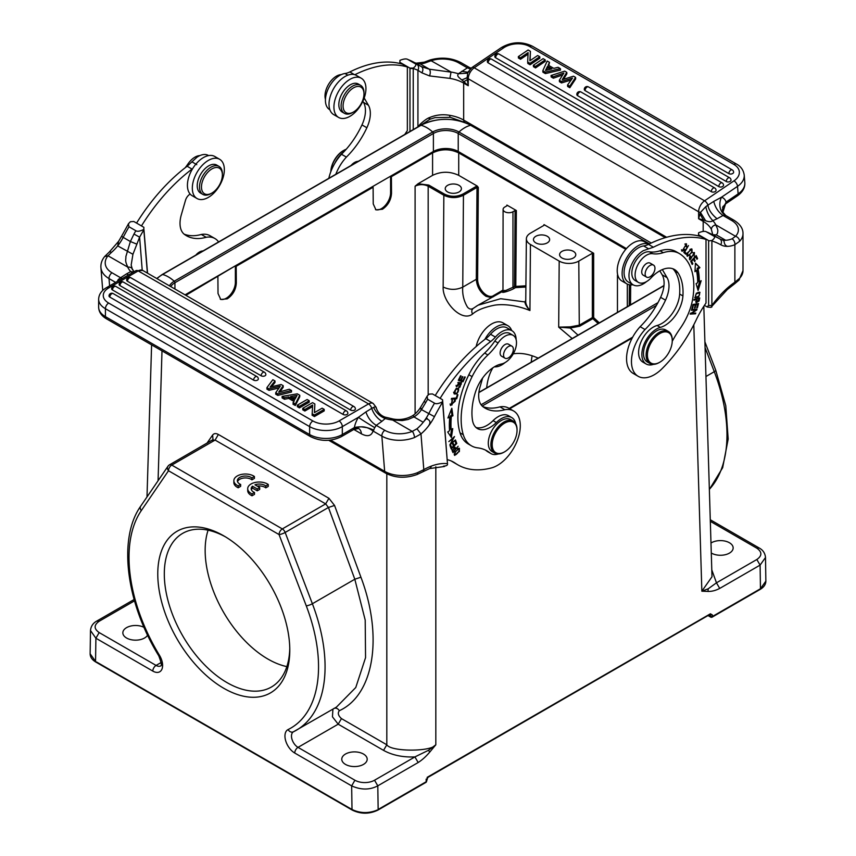 <?xml version="1.0" encoding="UTF-8"?>
<svg xmlns="http://www.w3.org/2000/svg" width="856" height="856" viewBox="0 0 856 856"><rect width="100%" height="100%" fill="white"/><g stroke="black" fill="none" stroke-linecap="round" stroke-linejoin="round"><path stroke-width="1.28" d="M223.78 688.288A93.347 53.896 60 0 1 157.772 573.969A93.347 53.896 60 0 1 223.78 535.856A93.347 53.896 60 0 1 289.788 650.186A93.347 53.896 60 0 1 223.78 688.288M185.88 295.32L235.379 265.809L236.192 266.28L236.32 282.951C235.903 289.735 232.886 295.031 227.247 298.84L220.762 299.472L218.023 293.512L217.895 276.841M432.58 152.903L432.58 175.352C441.289 171.232 449.999 171.232 458.72 175.352L458.72 152.903C449.999 148.773 441.289 148.773 432.58 152.903L391.406 176.668L390.582 176.197L372.285 186.758L373.109 187.229L236.192 266.28M458.72 152.903L625.768 249.342M509.192 408.43L632.702 337.125M626.421 248.593L458.228 151.48A17.559 10.133 0 0 0 433.393 151.48L185.067 294.849M711.283 553.019A12.712 7.34 0 0 0 711.464 553.126A12.712 7.34 0 0 0 725.31 554.709A12.712 7.34 0 0 0 733.153 547.936A12.712 7.34 0 0 0 729.43 542.747A12.712 7.34 0 0 0 710.983 543.036M144.033 627.362A12.712 7.34 0 0 0 130.369 626.132A12.712 7.34 0 0 0 122.847 632.83A12.712 7.34 0 0 0 126.57 638.02A12.712 7.34 0 0 0 147.596 635.173M707.987 591.421L708.201 588.8L716.461 582.818L719.725 588.414C715.648 590.544 711.743 591.539 707.987 591.421L701.856 591.196L708.201 588.8M703.825 306.288L711.999 576.751L701.856 591.186L693.799 324.788M134.114 599.51L96.856 621.028C93.015 623.104 90.897 626.282 90.49 630.54L95.904 638.234L95.551 661.421L90.137 653.781C90.19 657.076 92.084 659.837 95.829 662.052L352.298 810.118C360.815 814.195 369.343 814.195 377.87 810.118L425.903 782.395A1.391 0.802 -120 0 0 426.181 781.742L426.181 780.629M377.175 810.054L375.827 810.611C367.641 813.532 359.702 813.157 352.009 809.487L96.525 661.988M212.984 439.695L212.63 435.051C213.968 433.329 215.883 433.136 218.376 434.474L215.102 440.07L171.767 465.086L282.32 528.912A4.622 2.664 60 0 1 285.166 532.464A4.622 1.006 159.1 0 1 279.056 534.572L306.266 605.834A134.007 77.372 60 0 1 288.098 729.558A13.867 8.004 -120 0 0 285.626 740.568A13.867 8.004 -120 0 0 294.753 753.034L351.656 785.894L354.93 780.233A13.867 8.004 180 0 0 374.532 780.233L377.796 785.829C369.792 790.056 361.072 790.077 351.656 785.894L352.009 809.487L352.993 810.054M363.468 754.04A12.712 7.34 0 0 0 349.623 752.445A12.712 7.34 0 0 0 341.769 759.218A12.712 7.34 0 0 0 345.492 764.408A12.712 7.34 0 0 0 359.338 766.002A12.712 7.34 0 0 0 367.192 759.218A12.712 7.34 0 0 0 363.468 754.04M254.96 484.785A8.068 4.654 180 0 1 265.777 485.962L268.27 484.517A11.556 6.666 0 0 0 255.43 482.399A11.556 6.666 0 0 0 247.705 488.69A11.556 6.666 0 0 0 252.028 493.901L254.5 492.478A8.068 4.654 180 0 1 251.204 488.723A8.068 4.654 180 0 1 252.477 486.208L257.228 488.947L259.7 487.524L254.96 484.785M257.239 486.101A8.068 4.654 0 0 1 265.777 487.845L265.777 485.962M265.777 487.845L268.27 486.411L268.27 484.517M247.705 488.69L247.705 490.584A11.556 6.666 0 0 0 252.028 495.785L252.028 493.901M252.028 495.785L254.5 494.361L254.5 492.478M251.375 489.664A8.068 4.654 0 0 1 252.477 488.091L252.477 486.208M252.477 488.091L257.228 490.83L257.228 488.947M257.228 490.83L259.7 489.407L259.7 487.524M238.193 485.887L240.654 484.464A8.068 4.654 180 0 1 237.358 480.708A8.068 4.654 180 0 1 242.922 476.278A8.068 4.654 180 0 1 251.931 477.948L254.425 476.514A11.556 6.666 0 0 0 241.585 474.395A11.556 6.666 0 0 0 233.859 480.687A11.556 6.666 0 0 0 238.193 485.887L238.193 487.77L240.654 486.347L240.654 484.464M237.529 481.65A8.068 4.654 0 0 1 243.714 478.044A8.068 4.654 0 0 1 251.931 479.841L251.931 477.948M251.931 479.841L254.425 478.397L254.425 476.514M233.859 480.687L233.859 482.57A11.556 6.666 0 0 0 238.193 487.77M374.532 780.233L414.903 756.918L418.177 762.514C422.265 759.893 426.138 756.394 429.798 752.028L428.46 750.305L435.822 744.784C431.777 751.889 390.86 751.889 386.816 744.784L386.816 473.796M429.798 752.028L435.822 744.784L435.822 466.777M428.46 750.305L414.903 756.918C402.791 757.41 392.337 755.227 383.552 750.37L386.816 744.784L341.458 718.591C338.206 715.659 337.499 713.027 339.34 710.705C373.954 694.847 383.381 636.522 360.922 577.201L334.557 505.447L328.447 507.48L354.812 579.234L365.202 620.086L365.555 657.654L355.764 687.518L336.462 707.088M383.552 750.37L338.184 724.187L332.449 716.814L332.92 709.185M218.376 434.474L328.929 498.299L334.557 505.447M426.17 779.11L426.16 780.212L428.086 776.799L710.405 613.806L709.421 614.394L710.448 614.983L710.459 616.502L712.427 616.481A1.391 0.802 60 0 1 712.245 617.048M765.499 557.149L765.863 581.117L760.46 588.746L712.427 616.481L712.395 614.961L710.405 613.806M765.863 581.117C765.81 584.423 763.916 587.184 760.171 589.399L712.139 617.133A1.391 0.802 60 0 1 711.732 617.187M710.277 519.753L759.144 547.968C762.963 550.023 765.093 553.201 765.51 557.491L760.096 565.11L719.725 588.414M515.066 210.544L512.958 211.753A5.778 3.338 180 0 1 504.783 211.753A5.778 3.338 180 0 1 503.093 209.399A5.778 3.338 180 0 1 504.783 207.045L506.891 205.825L506.891 205.076L516.371 210.544L515.066 210.544L514.488 286.396L515.793 286.407L515.494 287.616L525.862 287.038M512.958 211.753L512.958 287.284L504.783 290.944C502.504 291.81 502.504 291.629 504.783 290.366M513.953 288.504L515.494 287.616L514.488 286.396L512.958 287.284L513.953 288.504C508.175 291.757 498.117 294.025 504.548 290.815M535.824 242.89A8.089 4.665 0 0 0 544.641 243.896A8.089 4.665 0 0 0 549.638 239.584A8.089 4.665 0 0 0 547.262 236.277A8.089 4.665 0 0 0 538.456 235.272A8.089 4.665 0 0 0 533.459 239.584A8.089 4.665 0 0 0 535.824 242.89M561.964 257.977A8.089 4.665 0 0 0 570.781 258.994A8.089 4.665 0 0 0 575.778 254.671A8.089 4.665 0 0 0 573.402 251.375A8.089 4.665 0 0 0 564.596 250.359A8.089 4.665 0 0 0 559.599 254.671A8.089 4.665 0 0 0 561.964 257.977M486.668 387.886C487.481 380.021 489.557 373.323 492.885 367.78M513.29 353.806C520.93 352.651 529.233 354.095 538.167 358.15M531.223 362.163A80.871 46.684 60 0 1 532.165 355.775M599.307 322.851L593.657 317.63L593.657 253.269L592.352 253.269L578.795 261.091L579.277 325.184L570.235 326.853L558.69 327.131L572.172 338.527M578.025 335.145L570.16 328.03L579.769 326.19L592.833 318.635L598.141 323.525M578.795 261.091A13.867 8.004 180 0 1 559.193 261.091L558.69 327.131L570.16 328.03L570.235 326.853M447.602 191.947A8.089 4.665 0 0 0 456.419 192.964A8.089 4.665 0 0 0 461.405 188.652A8.089 4.665 0 0 0 459.041 185.345A8.089 4.665 0 0 0 450.224 184.34A8.089 4.665 0 0 0 445.238 188.652A8.089 4.665 0 0 0 447.602 191.947M559.193 261.091L530.442 244.484A13.867 8.004 180 0 1 526.376 238.781A13.867 8.004 180 0 1 530.442 233.174L543.988 225.342L543.988 224.593L543.977 225.353L543.988 224.593L593.657 253.269M530.442 244.484L529.939 310.525C526.633 306.876 524.985 304.008 524.985 301.943L500.642 298.712L478.033 305.207L473.347 308.299C471.249 309.647 469.281 309.23 467.44 307.058C463.77 300.777 462.208 294.132 462.754 287.124C456.302 290.12 449.764 290.088 443.151 287.028C442.285 301.505 461.427 322.669 472.544 314.056C476.76 310.236 484.111 307.272 494.586 305.175C503.66 303.773 517.077 305.239 529.939 310.525C526.954 306.79 525.563 303.677 525.755 301.184L524.985 301.943L525.723 300.296M477.99 305.228L476.364 306.213M443.151 287.028L443.847 195.243C450.374 198.346 456.911 198.346 463.449 195.254L462.796 194.119C456.697 197.008 450.598 197.008 444.499 194.119L443.847 195.243L428.171 186.201C423.816 184.136 419.451 184.136 415.096 186.201L415.096 413.865M458.72 175.352L477.188 186.019L478.311 187.421L477.006 187.432L463.449 195.254L462.754 287.124L476.31 279.302C476.846 286.535 480.088 292.206 486.037 296.326L491.237 297.578M432.58 175.352L418.07 183.73L428.824 185.078L444.499 194.119M390.582 176.197L390.582 192.803A12.936 7.469 -60 0 1 381.434 208.65A12.936 7.469 -60 0 1 375.484 209.538M391.406 176.668L391.524 193.338C391.031 200.101 388.014 205.397 382.461 209.239L375.966 209.859L373.227 203.91L373.109 187.229M235.379 265.809L235.379 282.405A12.936 7.469 -60 0 1 226.23 298.252A12.936 7.469 -60 0 1 220.249 299.14M286.846 666.61A88.724 51.221 60 0 1 267.896 659.045A88.724 51.221 60 0 1 208.083 530.185M225.438 536.84A88.724 51.221 -120 0 0 182.681 533.352A88.724 51.221 -120 0 0 169.081 604.443A88.724 51.221 -120 0 0 227.043 682.628A88.724 51.221 -120 0 0 271.406 687.026A88.724 51.221 -120 0 0 289.767 648.26M418.07 183.73L415.096 186.201M618.642 277.451A5.778 3.338 180 0 1 617.454 275.429A5.778 3.338 180 0 1 617.636 274.605M593.657 317.63L592.833 318.635L592.352 317.63L593.657 317.63M525.873 285.808L515.793 286.407L516.371 210.544M478.033 305.207L503.093 291.115M506.891 205.825L506.891 205.076L506.891 205.825M503.093 290.024L493.623 295.534A12.936 7.533 60.4 0 1 483.49 292.677A12.936 7.533 60.4 0 1 477.616 279.302L476.31 279.302L477.006 187.432L476.353 186.298L462.796 194.119M354.833 74.729A138.629 80.036 -60 0 1 407.349 66.982L407.349 130.604A69.315 40.018 120 0 0 404.792 134.456M335.809 174.282A32.346 18.672 -60 0 1 346.391 157.097A60.937 35.182 120 0 0 366.871 127.747A25.413 14.67 120 0 0 368.412 105.234L364.185 98.012M358.225 161.335A11.321 6.538 120 0 0 351.056 165.476M343.074 105.951A14.787 8.539 -60 0 1 353.528 87.836A14.787 8.539 -60 0 1 363.982 93.871L363.982 93.871A14.787 8.539 -60 0 1 353.528 111.986A14.787 8.539 -60 0 1 343.074 105.951M360.633 85.343L358.343 84.016A16.178 9.341 120 0 0 345.877 88.35A16.178 9.341 120 0 0 338.826 104.625A16.178 9.341 120 0 0 342.175 112.029L344.454 113.356A16.178 9.341 -60 0 1 341.105 105.951A16.178 9.341 -60 0 1 348.167 89.677A16.178 9.341 -60 0 1 360.633 85.343A16.178 9.341 -60 0 1 363.982 92.748L363.982 93.871L363.982 92.748M353.528 111.986L352.544 112.553A16.178 9.341 -60 0 1 344.454 113.356M365.94 88.596A22.641 13.075 -60 0 1 356.053 111.376A22.641 13.075 -60 0 1 338.612 117.443A22.641 13.075 -60 0 1 333.926 107.086A22.641 13.075 -60 0 1 343.802 84.295A22.641 13.075 -60 0 1 361.253 78.228A22.641 13.075 -60 0 1 365.94 88.596M361.253 78.228L356.353 75.392A22.641 13.075 120 0 0 338.901 81.459A22.641 13.075 120 0 0 329.014 104.25A22.641 13.075 120 0 0 333.712 114.618L338.612 117.443M362.858 101.286L363.511 102.399A25.413 14.67 -60 0 1 361.97 124.923A60.937 35.182 -60 0 1 341.49 154.273L346.391 157.097M341.49 154.273A32.346 18.672 120 0 0 328.832 178.305M407.349 66.982L402.448 64.157A138.629 80.036 120 0 0 349.837 71.947A23.101 13.343 -60 0 1 345 73.509A20.33 11.738 120 0 0 339.8 75.382A20.33 11.738 120 0 0 326.521 93.304A20.33 11.738 120 0 0 329.635 109.6L329.881 109.739M346.231 149.233A18.479 10.668 120 0 0 343.866 150.356L343.866 150.356A18.479 10.668 120 0 0 330.844 171.617M343.534 150.549A17.559 10.133 120 0 0 343.203 150.731L343.203 150.731A17.559 10.133 120 0 0 330.801 171.735M344.176 151.512A20.79 12.005 120 0 0 334.792 163.389M341.319 74.6A16.178 9.341 120 0 0 325.002 96.065A16.178 9.341 120 0 0 325.451 99.36M537.664 55.512L539.751 56.721L529.982 63.344L527.681 62.017L528.109 52.612L520.427 57.823L518.34 56.624L528.099 49.99L530.41 51.328L529.885 60.787L537.664 55.512M529.982 63.344L530.099 64.778L539.869 58.155L539.751 56.721M530.41 51.328L530.089 60.658M518.34 56.624L518.447 58.058L520.534 59.257L520.427 57.823M528.045 54.174L520.534 59.257M527.681 62.017L527.799 63.451L530.099 64.778M543.111 58.657L545.197 59.867L535.428 66.49L533.341 65.281L543.111 58.657M535.428 66.49L535.546 67.924L545.304 61.3L545.197 59.867M533.341 65.281L533.459 66.715L535.546 67.924M547.519 66.319L551.927 68.855L545.475 70.459L547.519 66.319L547.637 67.752L550.258 69.272M546.417 70.224L547.637 67.752M553.789 68.373L558.058 67.292L560.38 68.63L545.251 72.161L542.8 70.748L547.198 61.022L549.52 62.36L548.15 65.11L553.789 68.373M549.52 62.36L548.792 65.484M542.8 70.748L542.918 72.182L545.368 73.595L560.498 70.074L560.38 68.63M545.251 72.161L545.368 73.595M573.499 76.205L575.585 77.415L569.722 86.285L567.549 85.033L572.461 78.131L561.418 81.491L559.332 80.293L563.847 73.049L553.233 76.773L551.039 75.499L564.703 71.123L566.779 72.332L562.253 79.662L573.499 76.205M569.722 86.285L569.828 87.719L575.703 78.848L575.585 77.415M566.779 72.332L566.897 73.766L563.494 79.276M551.039 75.499L551.157 76.933L553.351 78.206L562.67 74.943M553.233 76.773L553.351 78.206M559.332 80.293L559.45 81.727L561.536 82.936L571.123 80.004M561.418 81.491L561.536 82.936M567.549 85.033L567.667 86.467L569.828 87.719M489.953 59.374A2.771 1.605 120 0 0 488.166 62.852A2.771 1.733 -4.5 0 1 487.364 61.75A2.771 2.771 0 0 1 491.505 59.128A2.771 1.605 120 0 0 489.953 59.374M488.166 62.852L711.347 191.701A2.771 1.733 -4.5 0 0 714.418 191.905A2.771 1.733 -4.5 0 0 716.065 190.16A2.771 2.771 0 0 0 714.685 187.978L491.505 59.128M497.443 54.292A2.771 1.605 120 0 0 495.656 57.769A2.771 1.733 -4.5 0 1 494.843 56.667A2.771 2.771 0 0 1 498.995 54.046A2.771 1.605 120 0 0 497.443 54.292M495.656 57.769L718.826 186.619A2.771 1.733 -4.5 0 0 721.908 186.833A2.771 1.733 -4.5 0 0 723.545 185.078A2.771 2.771 0 0 0 722.164 182.895L498.995 54.046M579.426 92.223A2.771 1.605 120 0 0 577.64 95.701A2.771 1.733 -4.5 0 1 576.837 94.599A2.771 2.771 0 0 1 580.978 91.977A2.771 1.605 120 0 0 579.426 92.223M577.64 95.701L726.316 181.536A2.771 1.733 -4.5 0 0 729.398 181.75A2.771 1.733 -4.5 0 0 731.035 179.995A2.771 2.771 0 0 0 729.654 177.813L580.978 91.977M588.468 86.905A2.771 2.771 0 0 0 584.316 89.516A2.771 1.733 -4.5 0 0 585.13 90.629L728.905 173.629A2.771 1.733 -4.5 0 0 731.976 173.843A2.771 1.733 -4.5 0 0 733.624 172.088A2.771 2.771 0 0 0 732.244 169.905L588.468 86.905A2.771 1.605 120 0 0 586.916 87.141A2.771 1.605 120 0 0 585.13 90.629M529.714 46.566L733.934 164.48A4.622 2.664 -60 0 1 736.524 164.074L532.304 46.16A4.622 2.664 120 0 0 529.714 46.566A18.479 11.556 175.5 0 0 503.617 47.861A4.622 2.429 -124.2 0 0 501.306 47.626L471.902 67.57A4.622 2.429 55.8 0 1 474.213 67.806A9.245 5.339 120 0 0 468.253 78.763A4.622 2.664 180 0 1 467.119 77.703L467.312 79.683L463.877 81.662L461.791 79.961L467.119 77.703L467.815 72.621M429.873 60.048L451.026 72.022L449.914 78.388A32.346 18.672 0 0 1 463.674 83.107A4.622 2.664 120 0 1 463.877 81.662L468.253 85.739L463.674 83.107L463.674 120.075L666.642 237.262M467.312 79.683L468.253 85.739L468.253 78.763L698.614 211.764A9.245 5.339 -60 0 1 704.574 200.807L733.977 180.851A4.622 2.429 -124.2 0 1 737.53 186.341L738.129 193.884A23.101 14.456 -4.5 0 0 744.827 182.628C745.159 187.657 742.698 192.054 737.455 195.821A4.622 2.429 -124.2 0 0 738.129 193.884L726.091 202.048L722.881 212.438L723.085 206.328L722.571 207.848M725.182 204.156L726.091 202.048A18.479 10.668 120 0 0 721.469 197.233L737.53 186.341A23.101 14.456 175.5 0 0 744.249 176.079A23.101 14.456 175.5 0 0 744.228 175.084C743.468 170.098 740.9 166.428 736.524 164.074M725.407 215.348L723.031 215.487C718.355 212.234 715.263 207.537 713.754 201.385L721.469 197.233A13.867 11.203 -74 0 0 725.407 215.348A4.622 2.664 120 0 1 725.76 215.498L722.732 212.053M648.784 244.228L644.547 241.788A22.641 13.075 120 0 0 627.095 247.855A22.641 13.075 120 0 0 617.219 270.635A22.641 13.075 120 0 0 621.905 281.003L626.806 283.839A22.641 13.075 -60 0 1 622.119 273.471A22.641 13.075 -60 0 1 631.546 251.172A22.641 13.075 -60 0 1 648.73 244.249M632.948 284.706A22.641 13.075 -60 0 1 626.806 283.839M690.418 259.004L689.497 259.421M693.906 252.488L694.13 253.558M689.69 255.634L690.664 256.201L689.508 257.11L689.936 259.871L693.948 253.397L694.152 256.244L694.451 252.595L690.567 259.101M690.664 256.19L690.578 259.068L689.39 258.426M684.554 249.289L682.532 250.444L685.977 244.677L684.864 244.056M681.43 249.781L682.532 250.444M682.628 250.487L681.633 250.84M685.881 243.725L686.063 244.741M685.977 244.677L686.095 246.635M684.351 249.556L684.853 249.845L684.565 249.299M686.587 246.913L686.458 243.874L682.061 251.257L684.853 249.845M689.915 249.503L690.546 249.866C692.59 250.498 692.033 252.349 688.845 255.42C686.79 254.735 687.357 252.884 690.546 249.866L691.466 249.856L690.321 249.214M688.845 255.42L686.769 254.81M688.031 255.537L686.994 255.869M691.359 248.882L691.595 249.952M687.24 252.991L687.4 256.286L692.119 252.306L691.926 249.021L687.24 252.991M696.035 298.905L698.913 298.872L697.94 298.316M698.41 301.055L696.741 301.943L696.891 299.397M698.913 298.883L698.421 301.045M695.768 301.376L696.741 301.943L695.853 302.221M698.089 300.413L699.074 300.98L699.737 297.952L694.077 299.418L693.916 300.167L696.217 299.579L695.361 299.076M696.217 299.579L696.196 302.682L699.052 300.98M695.318 304.822L692.986 304.469L691.851 308.77L692.504 308.663L693.435 305.121L695.318 304.822L694.483 308.01L695.125 307.903L695.971 304.715L697.672 304.436L696.773 307.839L697.426 307.732L698.517 303.57L692.986 304.469M697.672 304.436L696.688 303.869L694.879 304.565M691.958 308.353L692.504 308.663M692.9 304.811L693.435 305.121M694.591 307.593L695.125 307.903M694.986 304.148L695.971 304.715M696.88 307.422L697.426 307.732M695.425 263.53L699.898 267.628L695.457 263.124L694.954 271.684L696.495 270.421L695.04 270.239M699.737 281.538L697.522 288.558M698.924 267.061L697.116 268.538A80.175 46.288 -60 0 1 698.336 281.217M696.495 270.421A77.864 44.951 -60 0 1 697.683 282.737L696.099 283.646L698.079 290.473L701.16 280.725L699.32 281.785L698.336 281.228M699.32 281.785A80.175 46.288 120 0 0 698.1 269.105L699.898 267.628M697.116 268.538L698.1 269.105M699.491 293.062C699.941 295.481 698.635 296.797 695.575 297.021C695.147 294.55 696.452 293.223 699.491 293.062L698.004 292.335M699.331 292.966L698.432 292.442M696.056 297.171L694.697 297.374M699.352 292.131L699.555 293.116M696.345 293.223L695.093 297.77L698.699 296.829L699.941 292.313L696.345 293.223M695.81 309.284L696.741 310L696.998 309.219L691.637 309.53L691.402 310.268L695.618 310.022L691.605 309.626M694.591 313.125L690.375 313.467M695.768 309.444L695.211 309.786M695.618 310.022L690.182 314.099L695.543 313.788L695.778 313.05L691.562 313.296L696.741 310M694.558 313.221L695.543 313.788M690.985 312.964L691.562 313.296M690.91 261.155L691.702 263.37M693.392 258.523L694.066 260.481M695.693 256.083L696.431 258.191M691.851 263.209L692.836 263.776L691.648 261.198L693.499 259.24L694.558 261.562L695.2 260.887L694.13 258.566L695.8 256.8L696.934 259.272L697.576 258.598L696.174 255.57L690.76 261.326L692.194 264.451L692.836 263.776M694.216 260.32L695.2 260.887M696.591 258.031L697.576 258.598M684.201 251.814L685.26 252.798L684.853 253.397M685.26 252.798L686.234 253.365L684.747 251.974L688.47 245.586L683.794 252.413L685.688 254.168L686.234 253.365M672.249 339.95L672.249 340.699A17.559 10.133 -60 0 1 659.837 362.206A17.559 10.133 -60 0 1 647.414 355.037A17.559 10.133 -60 0 1 659.837 333.53A17.559 10.133 -60 0 1 672.249 340.699L672.249 339.95A18.479 10.668 -60 0 0 668.418 331.486L665.808 329.977A18.479 10.668 120 0 0 651.566 334.931A18.479 10.668 120 0 0 643.498 353.528A18.479 10.668 120 0 0 647.318 361.992L649.939 363.5A18.479 10.668 -60 0 1 646.109 355.037A18.479 10.668 -60 0 1 659.173 332.395A18.479 10.668 -60 0 1 668.418 331.486M659.837 362.206L659.173 362.58A18.479 10.668 -60 0 1 649.939 363.5M650.057 276.766A6.934 4.002 -60 0 1 646.59 277.119A6.934 4.002 -60 0 1 645.531 271.555A6.934 4.002 -60 0 1 650.057 265.456A6.934 4.002 -60 0 1 653.524 265.103A6.934 4.002 -60 0 1 654.583 270.667A6.934 4.002 -60 0 1 650.057 276.766M653.524 265.103L650.089 263.124A6.934 4.002 120 0 0 646.622 263.466A6.934 4.002 120 0 0 642.096 269.576A6.934 4.002 120 0 0 643.156 275.129L646.59 277.119M653.481 364.367A20.79 12.005 -60 0 1 646.162 363.993A20.79 12.005 -60 0 1 641.861 354.598A20.79 12.005 -60 0 1 660.361 327.388A25.413 14.67 120 0 0 682.917 295.941A56.186 32.442 120 0 0 683.035 291.95A56.186 32.442 120 0 0 678.07 272.946A30.035 17.345 120 0 0 674.507 269.533A30.035 17.345 120 0 0 651.063 277.9A16.178 9.341 -60 0 1 638.437 282.394A16.178 9.341 -60 0 1 635.088 275.086A16.178 9.341 -60 0 1 641.005 260.021A16.178 9.341 -60 0 1 652.7 253.708A46.213 26.675 120 0 0 663.293 252.67A46.213 26.675 -60 0 1 679.364 253.569A46.213 26.675 -60 0 1 679.985 253.943A71.444 41.248 -60 0 1 693.82 285.637A71.444 41.248 -60 0 1 692.772 298.476A46.213 26.675 -60 0 1 680.017 328.693A69.315 40.018 120 0 0 672.238 341.341M706.007 239.413L701.107 236.577A138.629 80.036 120 0 0 648.484 244.377A23.101 13.343 -60 0 1 643.648 245.94A20.33 11.738 120 0 0 638.458 247.812A20.33 11.738 120 0 0 625.169 265.724A20.33 11.738 120 0 0 628.293 282.02L633.194 284.855A20.33 11.738 -60 0 1 630.07 268.559A20.33 11.738 -60 0 1 643.359 250.648L653.385 247.213A138.629 80.036 -60 0 1 706.007 239.413L706.007 303.035A69.315 40.018 120 0 0 696.238 319.855A106.283 61.365 -60 0 1 662.202 368.551A32.346 18.672 -60 0 1 654.337 374.703A32.346 18.672 -60 0 1 638.169 376.308A32.346 18.672 -60 0 1 645.039 329.528A60.937 35.182 120 0 0 665.519 300.178A25.413 14.67 120 0 0 667.07 277.654L662.351 269.597M646.558 281.581A20.33 11.738 -60 0 1 643.359 283.85A20.33 11.738 -60 0 1 633.194 284.855M659.826 270.828L662.17 274.83A25.413 14.67 -60 0 1 660.618 297.342A60.937 35.182 -60 0 1 640.138 326.692L645.039 329.528M640.138 326.692A32.346 18.672 120 0 0 633.269 373.473L638.169 376.308M672.784 268.741A30.035 17.345 -60 0 1 674.806 271.063A56.186 32.442 -60 0 1 679.771 290.066A56.186 32.442 -60 0 1 679.653 294.047A25.413 14.67 -60 0 1 657.098 325.505A20.79 12.005 120 0 0 638.597 352.704A20.79 12.005 120 0 0 642.899 362.109L646.162 363.993M679.364 253.569L676.101 251.675A46.213 26.675 120 0 0 660.03 250.787A46.213 26.675 -60 0 1 649.437 251.825A16.178 9.341 120 0 0 637.741 258.127A16.178 9.341 120 0 0 631.824 273.203A16.178 9.341 120 0 0 635.173 280.511L638.437 282.394M705.783 206.681L700.443 212.416L705.612 220.73L703.397 219.939L699.962 214L698.614 218.74L703.397 219.939A4.622 2.664 -60 0 0 703.183 221.383L698.614 218.74L698.614 211.764A4.622 2.664 180 0 0 700.443 212.416L699.962 214M705.612 220.73C708.8 221.971 711.208 221.961 712.855 220.688L717.039 218.772C711.636 214.289 708.608 209.752 707.933 205.173L705.804 206.681C706.885 212.299 709.239 216.964 712.855 220.688A36.968 21.346 0 0 1 715.841 224.914L715.627 224.861C713.037 225.609 711.614 227.097 711.347 229.322A32.346 18.672 0 0 0 703.183 221.383L703.183 231.42M715.627 224.861C719.061 231.216 717.392 231.216 717.596 233.057L716.386 234.919L712.567 234.715L708.608 232.768A4.622 3.766 -66.4 0 0 708.308 232.618A4.622 3.766 -66.4 0 0 707.944 232.49M711.967 240.493L708.618 240.932L711.967 240.493C714.803 238.268 715.284 236.727 713.433 235.892L706.564 231.933C705.119 230.938 702.466 231.227 698.603 232.779L698.496 235.892M708.608 232.768A144.643 83.503 120 0 0 706.564 231.933L708.308 232.618M715.841 224.914L735.539 236.288L732.073 238.803A31.137 17.976 120 0 1 725.631 240.258L723.224 240.59C724.829 240.065 723.149 245.041 727.472 246.357A35.759 20.651 120 0 0 734.876 244.698L739.648 241.274C739.252 238.717 737.883 237.048 735.539 236.288A23.101 13.343 180 0 0 731.613 220.441A4.622 2.664 -60 0 1 733.924 220.206L725.76 215.498M712.673 234.319L711.347 229.322M710.897 307.368L727.322 289.542L734.245 284.117A4.622 2.397 -124.6 0 0 734.876 282.202L739.584 278.318A4.622 3.306 43.5 0 1 738.889 280.222L742.997 270.624L742.997 233.645A27.724 16.007 180 0 1 742.997 233.645A27.724 16.007 180 0 1 739.648 241.274M711.85 307.047L711.903 305.539M704.402 305.41L707.484 307.079M698.603 232.779L698.496 235.09M708.597 240.547L698.507 234.726M706.992 306.897L708.618 305.496L711.892 305.496L711.892 240.932A140.02 80.838 -60 0 1 720.731 244.763A35.578 20.544 120 0 0 727.472 246.357M708.618 240.932L708.618 305.496M726.295 202.883L722.774 207.131M429.969 60.006C441.193 56.87 451.572 57.769 461.084 62.691L469.249 67.41A4.622 2.664 -60 0 0 468.895 67.26L467.355 67.87L458.773 62.916A23.101 13.343 180 0 0 442.456 59.011A23.101 13.343 180 0 0 431.328 60.658L426.566 62.413L424.373 62.21M470.276 68.951L467.355 67.87L458.345 73.755M467.997 72.236L461.662 71.326M713.754 201.385L707.912 205.162A4.622 2.429 55.8 0 0 704.574 200.807L474.213 67.806L503.617 47.861M417.931 126.934C419.515 124.302 426.299 118.535 429.616 117.55C436.004 114.843 442.713 114.116 449.742 115.335A4.622 1.038 99.4 0 0 450.267 117.336L465.578 122.74M451.123 72.15L429.348 69.197L421.441 66.64C423.196 68.052 423.335 70.117 421.858 72.814L417.931 70.278A4.622 3.766 -66.4 0 0 416.819 64.307L421.441 66.64L414.25 62.477A4.622 3.777 -60.7 0 0 414.218 62.467L407.916 59.513C406.461 58.518 403.807 58.797 399.945 60.348L399.838 63.462M449.914 78.388L429.541 75.917L421.858 72.814M466.959 73.209L458.345 73.744A36.968 21.346 0 0 0 451.026 72.022M461.791 79.961C457.468 76.323 457.211 75.97 458.345 73.744M413.234 68.501L413.32 68.073C416.144 65.837 416.637 64.307 414.775 63.472L407.916 59.513A144.643 83.503 120 0 1 414.25 62.477A30.966 17.88 -60 0 0 420.114 63.868L429.348 69.197C430.515 70.823 430.579 73.06 429.541 75.917M413.234 129.577L413.234 68.512L409.971 68.512L409.971 131.46M405.744 132.98L406.547 133.44M399.945 60.348L399.838 62.659M413.32 68.073L409.949 68.116L399.859 62.295M203.022 250.947A11.321 6.538 120 0 0 195.853 255.077M440.123 398.35A138.629 80.036 -60 0 1 490.691 341.512A23.101 13.343 120 0 0 495.41 337.071A20.33 11.738 -60 0 1 500.503 332.492A20.33 11.738 -60 0 1 511.92 330.705L507.02 327.869A20.33 11.738 120 0 0 495.603 329.667A20.33 11.738 120 0 0 490.531 334.225A23.101 13.343 -60 0 1 485.791 338.687A138.629 80.036 120 0 0 435.223 395.515M499.947 406.878L504.847 409.714A32.346 18.672 -60 0 1 513.589 410.966L508.678 408.141A32.346 18.672 120 0 0 499.947 406.878A60.937 35.182 -60 0 1 482.741 406.536M451.283 460.988A106.283 61.365 120 0 0 453.006 462.047L457.906 464.872A106.283 61.365 -60 0 1 455.349 463.246A69.315 40.018 120 0 0 453.68 462.187A69.315 40.018 120 0 0 447.314 459.672M511.92 330.705A20.33 11.738 -60 0 1 516.136 339.671M504.987 362.623A20.33 11.738 -60 0 1 503.007 364.121A20.33 11.738 -60 0 1 494.394 366.817M482.645 377.988L479.959 387.297A25.413 14.67 120 0 0 483.126 406.846A60.937 35.182 120 0 0 485.063 408.109A60.937 35.182 120 0 0 504.847 409.714M513.589 410.966A32.346 18.672 -60 0 1 518.907 435.597A32.346 18.672 -60 0 1 499.412 464.134A32.346 18.672 -60 0 1 491.451 467.922A106.283 61.365 -60 0 1 457.906 464.872M414.636 437.48A27.724 17.345 175.5 0 1 401.421 440.241A27.724 17.345 175.5 0 1 381.862 436.111A4.622 2.664 -60 0 1 384.836 430.311A23.101 14.456 175.5 0 0 401.132 433.746A23.101 14.456 175.5 0 0 412.228 431.413C413.148 432.023 413.951 434.046 414.636 437.48L420.981 433.928L416.968 428.792L412.228 431.413L392.433 419.922L402.17 420.585L408.077 419.494L413.983 416.936L423.217 422.265A30.966 17.88 120 0 0 428.706 413.758A144.643 83.503 -60 0 1 434.506 403.165L427.647 399.206L427.058 396.2L429.091 394.145L432.451 393.931L442.541 399.741L442.595 402.16L442.541 399.741M414.036 416.572C412.827 414.914 412.806 415.032 413.983 416.936C416.925 415.117 419.44 412.678 421.505 409.607L434.452 416.658A140.02 80.838 -60 0 1 442.595 402.16L447.474 463.663L442.595 400.116M449.796 445.013L455.467 439.941L450.855 443.376L454.525 436.539L448.854 441.61L453.455 438.176L449.796 445.013M458.324 380.321L462.989 381.765L465.257 377.057L464.701 376.886L462.839 380.76L461.256 380.267L462.935 376.779L462.39 376.608L460.71 380.096L459.276 379.657L461.074 375.923L460.517 375.752L458.324 380.321M453.017 452.631L458.142 446.276L455.959 448.662L455.039 447.185L452.096 450.63L453.027 452.631M459.148 386.645L458.859 387.447L459.897 387.244L461.502 382.504L457.04 385.981L458.966 382.225L456.59 386.752L459.897 383.852L461.32 384.066L459.137 386.655M461.042 383.349L461.32 384.066M456.933 393.931L458.698 388.378L456.12 388.442L454.397 393.995L456.933 393.931L455.991 393.375M455.221 401.175L451.155 404.695L452.407 400.394L450.716 405.53L455.413 400.052L454.718 399.838L454.322 400.715L455.221 401.164L454.322 400.726M451.369 416.465L452.942 415.781L451.818 408.248L447.923 417.985L449.753 417.182A80.175 46.288 120 0 0 449.55 430.761L447.709 432.002L451.38 437.523L452.749 428.589L451.176 429.659A77.864 44.951 -60 0 1 451.369 416.465L450.395 415.909A77.864 44.951 120 0 0 450.192 429.091L451.176 429.659M451.294 399.271L456.708 398.778L457.917 394.766L457.286 394.83L456.323 397.987L451.551 398.415L451.294 399.271M451.251 448.972L456.783 443.472L455.649 440.487L454.996 441.129L455.927 443.59L454.044 445.462L453.199 443.248L452.557 443.89L453.402 446.104L451.7 447.795L450.802 445.43L450.149 446.072L451.251 448.972M459.33 451.647L459.426 448.373L454.782 452.182L454.707 455.435L458.902 451.401M498.278 453.969A20.79 12.005 -60 0 1 490.959 453.594A20.79 12.005 -60 0 1 490.06 452.985A69.315 40.018 120 0 0 487.064 450.919A69.315 40.018 120 0 0 477.712 447.87A46.213 26.675 -60 0 1 471.474 445.837A46.213 26.675 -60 0 1 463.278 434.72A71.444 41.248 -60 0 1 461.309 423.763A71.444 41.248 -60 0 1 472.095 376.629A46.213 26.675 -60 0 1 487.899 354.962A46.213 26.675 120 0 0 498.074 342.956A16.178 9.341 -60 0 1 513.151 335.37A16.178 9.341 -60 0 1 516.457 341.737A16.178 9.341 -60 0 1 501.456 363.993A30.035 17.345 120 0 0 475.358 392.38A56.186 32.442 120 0 0 472.063 416.562A56.186 32.442 120 0 0 472.48 420.221A25.413 14.67 120 0 0 477.498 428.578A25.413 14.67 120 0 0 496.341 422.532A20.79 12.005 -60 0 1 511.749 417.578L508.485 415.695A20.79 12.005 120 0 0 493.067 420.638A25.413 14.67 -60 0 1 475.968 427.454M485.384 450.042A69.315 40.018 -60 0 1 486.797 451.091A20.79 12.005 120 0 0 487.695 451.711L490.959 453.594M513.151 335.37L509.876 333.487A16.178 9.341 120 0 0 505.393 332.877A16.178 9.341 120 0 0 494.8 341.073A46.213 26.675 -60 0 1 484.635 353.068A46.213 26.675 120 0 0 468.831 374.746A71.444 41.248 120 0 0 458.046 421.88A71.444 41.248 120 0 0 460.014 432.836A46.213 26.675 120 0 0 468.2 443.954L471.474 445.837M484.838 339.415A22.641 13.075 -60 0 1 507.854 325.687A22.641 13.075 -60 0 1 511.674 330.555M434.506 403.165C435.961 404.171 438.604 403.732 442.456 401.86M447.442 463.663C447.902 465.14 446.597 465.964 443.515 466.124M511.749 417.578A20.79 12.005 -60 0 1 515.729 423.731M462.304 380.599L462.005 381.198L462.989 381.765M462.005 381.198L458.442 380.096M454.504 447.142L455.959 448.662M458.912 383.285L459.897 383.841M456.965 385.938L456.216 386.291M457.821 382.546L458.666 383.039M460.913 382.375L461.02 383.231M459.897 387.244L458.912 386.677M458.131 388.164L458.506 389.416M455.906 393.385L453.969 393.642M454.825 399.859L455.039 400.972M452.118 404.856L450.31 405.156M451.722 400.811L452.375 401.186M450.053 404.043L451.155 404.695M451.166 409.874L451.957 415.224L452.942 415.781M451.957 415.224L450.395 415.909M451.561 429.402L450.513 436.218M449.753 417.182L448.405 416.776M455.788 398.04L456.708 398.778M455.734 398.211L451.497 398.596M455.092 441.033L456.783 443.472M450.245 445.976L451.7 447.795M452.642 443.804L454.044 445.462M458.827 448.255L458.966 449.186M455.232 454.643L454.311 454.975M507.854 325.687L502.954 322.851A22.641 13.075 120 0 0 476.182 346.52M513.215 421.088L510.593 419.579A18.479 10.668 120 0 0 495.827 425.1A18.479 10.668 120 0 0 488.337 444.425A18.479 10.668 120 0 0 492.114 451.594L494.725 453.102A18.479 10.668 -60 0 1 490.948 445.933A18.479 10.668 -60 0 1 502.836 422.725A18.479 10.668 -60 0 1 513.215 421.088A18.479 10.668 -60 0 1 516.992 428.268A18.479 10.668 -60 0 1 517.045 429.552A18.479 10.668 -60 0 1 517.035 429.937M511.92 346.177L508.496 344.198A6.934 4.002 120 0 0 504.601 344.808A6.934 4.002 120 0 0 500.418 350.917A6.934 4.002 120 0 0 501.563 356.203L504.987 358.183A6.934 4.002 -60 0 1 503.852 352.897A6.934 4.002 -60 0 1 508.025 346.787A6.934 4.002 -60 0 1 511.92 346.177A6.934 4.002 -60 0 1 513.065 351.452A6.934 4.002 -60 0 1 508.881 357.573A6.934 4.002 -60 0 1 504.987 358.183M384.793 417.054L393.279 419.044C399.913 420.168 406.108 419.194 411.875 416.123L413.084 415.363C412.421 415.727 415.802 414.24 420.103 408.119L424.095 401.496L425.764 402.502L421.505 409.607C419.75 408.162 419.675 407.766 421.291 408.408M451.765 449.454L453.413 451.454L451.765 449.454M458.666 389.651C458.27 392.872 456.847 393.878 454.386 392.69C454.739 389.523 456.162 388.517 458.666 389.651L456.173 388.421M453.584 392.401L454.793 393.15L453.594 392.23M454.183 454.033L456.002 454.611C454.172 453.926 454.868 452.129 458.067 449.218L458.934 449.175L457.917 448.587M504.302 452A18.479 10.668 -60 0 1 503.97 452.193A18.479 10.668 -60 0 1 494.725 453.102M434.452 416.658A35.578 20.544 120 0 1 428.161 426.438A35.759 20.651 120 0 1 420.981 433.928L423.806 469.655L417.535 472.662A4.622 1.584 -111.5 0 1 417.011 474.534M452.76 450.01L454.547 448.062L455.328 449.357L453.413 451.454M457.479 448.876L458.067 449.218C459.907 449.946 459.212 451.743 456.002 454.611M516.992 429.091A17.559 10.133 -60 0 1 517.045 430.311A17.559 10.133 -60 0 1 505.703 451.133A17.559 10.133 -60 0 1 504.623 451.818A17.559 10.133 -60 0 1 492.254 445.869A17.559 10.133 -60 0 1 503.542 423.816A17.559 10.133 -60 0 1 516.992 429.091M373.098 430.889C371.44 436.025 367.545 437.009 361.414 433.842L353.828 429.455M392.433 419.922L393.214 419.098M376.201 407.574C377.539 412.25 380.481 415.438 385.007 417.129L385.221 418.531L381.926 421.323C377.164 418.381 373.751 414.069 371.686 408.398L365.908 411.929C367.877 417.792 371.322 422.265 376.244 425.357L374.768 427.636A4.622 2.664 120 0 0 373.762 430.194L373.055 431.028C366.807 426.288 360.44 425.539 353.967 428.792L353.539 429.562M117.443 281.335A4.622 2.664 -60 0 1 118.267 279.548L120.578 277.751L122.226 278.575M134.103 271.716L132.22 268.859L131.171 265.018L132.937 254.286L139.603 237.176L142.214 270.154M376.201 408.141C376.276 406.878 375.42 406.621 373.623 407.37C375.998 412.656 379.871 416.38 385.221 418.531A36.968 23.123 -4.5 0 0 392.54 420.05M373.644 407.37L371.718 408.408M374.768 427.636A13.867 0.631 31.8 0 1 358.429 417.311A18.479 10.668 120 0 0 354.395 427.561C360.783 426.063 367.245 426.941 373.762 430.194M339.04 420.959L368.562 403.914L138.201 270.913L108.68 287.958A18.479 10.668 180 0 0 108.68 303.056L312.9 420.959A18.479 10.668 180 0 0 339.04 420.959A4.622 2.664 60 0 1 342.314 426.62L342.314 434.538A4.622 2.664 60 0 1 341.351 436.656C331.101 441.632 320.85 441.632 310.589 436.656A4.622 2.664 -60 0 1 309.637 434.538A23.101 13.343 0 0 0 342.314 434.538L354.395 427.561L353.967 428.792M108.68 303.056A4.622 2.664 120 0 0 105.416 308.706L105.416 316.634A4.622 2.664 120 0 0 106.369 318.753C101.393 315.821 98.825 311.969 98.643 307.197A23.101 13.343 0 0 0 105.416 316.634L309.637 434.538L309.637 426.62A23.101 13.343 180 0 0 342.314 426.62L358.429 417.311L365.897 411.929M133.718 271.941L130.711 271.598L126.538 273.877L128.625 274.883M132.487 269.833C132.059 267.778 130.54 266.901 127.929 267.211L108.027 255.784L104.646 256.565M126.538 273.877L120.578 277.751L111.997 272.786A23.101 14.456 175.5 0 1 108.027 255.784L111.451 252.402A4.622 1.99 49.7 0 0 109.215 252.124L118.577 241.371L121.573 236.256L123.189 237.369A30.966 17.88 -60 0 1 117.7 245.886A31.137 17.976 -60 0 1 111.451 252.402M314.494 412.581L314.869 403.979L314.409 412.635L322.134 408.173L324.21 409.382L324.21 410.891L314.409 416.551L312.108 415.214L312.654 405.006L304.854 409.521L304.854 411.03L302.767 409.821L302.767 408.312L312.568 402.652L314.869 403.979M312.558 406.579L304.854 411.03M309.209 402.224L299.407 407.884L297.321 406.675L297.321 405.166L307.122 399.506L309.209 400.715L309.209 402.224M295.32 405.519L299.75 396.756L299.75 395.247L295.32 404.011L295.32 405.519L292.987 404.182L294.378 400.201L288.74 396.938L288.74 398.447L293.736 401.336M288.74 396.938L284.46 397.74L282.127 396.403L282.127 397.912L284.46 399.249L288.74 398.447M271.555 386.752L275.001 382.471L275.001 380.963L270.057 387.105L281.132 384.505L283.218 385.703L283.218 387.222L279.998 391.802M277.815 395.419L291.511 392.005L291.511 390.497L277.815 393.91L277.815 395.419L275.728 394.209L275.728 392.701L280.286 386.152L269.009 388.827L269.009 390.336L279.035 387.961M269.009 390.336L266.922 389.127L266.922 387.618L272.839 379.711L275.001 380.963M350.639 410.11A2.771 1.605 -0 0 0 353.667 410.452A2.771 1.605 -0 0 0 355.379 408.975A2.771 2.771 0 0 0 353.988 406.579A2.771 1.605 -60 0 0 352.608 406.718A2.771 1.605 -60 0 0 350.639 410.11L127.469 281.26A2.771 1.605 -0 0 1 126.656 280.126A2.771 2.771 0 0 1 130.818 277.729A2.771 1.605 120 0 0 129.427 277.868A2.771 1.605 120 0 0 127.469 281.26M343.128 414.454A2.771 1.605 -0 0 0 346.145 414.796A2.771 1.605 -0 0 0 347.857 413.32A2.771 2.771 0 0 0 346.477 410.912A2.771 1.605 -60 0 0 345.086 411.051A2.771 1.605 -60 0 0 343.128 414.454L119.958 285.604A2.771 1.605 -0 0 1 119.145 284.47A2.771 2.771 0 0 1 123.307 282.063A2.771 1.605 120 0 0 121.916 282.202A2.771 1.605 120 0 0 119.958 285.604M261.112 375.773A2.771 1.605 -0 0 0 264.13 376.126A2.771 1.605 -0 0 0 265.841 374.639A2.771 2.771 0 0 0 264.461 372.242A2.771 1.605 -60 0 0 263.07 372.381A2.771 1.605 -60 0 0 261.112 375.773L112.436 289.938A2.771 1.605 -0 0 1 111.622 288.804A2.771 2.771 0 0 1 115.785 286.407A2.771 1.605 120 0 0 114.404 286.546A2.771 1.605 120 0 0 112.436 289.938M253.601 380.118A2.771 1.605 -0 0 0 256.618 380.46A2.771 1.605 -0 0 0 258.33 378.983A2.771 2.771 0 0 0 256.939 376.587A2.771 1.605 -60 0 0 255.559 376.715A2.771 1.605 -60 0 0 253.601 380.118L109.825 297.107A2.771 1.605 -0 0 1 109.012 295.973A2.771 2.771 0 0 1 113.174 293.576A2.771 1.605 120 0 0 111.783 293.715A2.771 1.605 120 0 0 109.825 297.107M136.607 244.046L130.38 241.531L125.864 256.586C126.132 259.732 124.462 260.417 127.929 267.211M143.808 229.429L143.883 227.322L133.804 221.49L130.433 221.715L128.4 223.78L128.999 226.776L135.858 230.746C137.302 231.741 139.956 231.313 143.808 229.429L147.382 273.096M128.999 226.776A144.643 83.503 120 0 0 123.189 237.369L130.38 241.531L133.975 234.041L139.603 237.176A140.02 80.838 -60 0 1 143.947 229.74L147.542 273.192M132.252 272.786L130.711 271.598A36.968 23.123 -4.5 0 1 127.726 267.158M324.21 409.382L314.409 415.042L314.409 416.551M314.409 415.042L312.108 413.705M304.854 409.521L302.767 408.312M309.209 400.715L299.407 406.375L299.407 407.884M299.407 406.375L297.321 405.166M282.127 396.403L297.3 393.835L299.75 395.247M295.32 404.011L292.987 402.673M284.46 399.249L284.46 397.74M283.218 385.703L278.671 392.166L289.317 389.234L291.511 390.497M277.815 393.91L275.728 392.701M269.009 388.827L266.922 387.618M295.01 399.121L297.064 395.397L290.612 396.574L295.01 399.121M141.465 225.92A138.629 80.036 -60 0 1 192.033 169.092A23.101 13.343 120 0 0 192.664 168.6M208.618 155.589L208.372 155.45A20.33 11.738 120 0 0 196.955 157.237L187.132 166.257A138.629 80.036 120 0 0 136.564 223.095M201.299 234.458L206.2 237.283A32.346 18.672 -60 0 1 214.931 238.535L210.03 235.71A32.346 18.672 120 0 0 201.299 234.458A60.937 35.182 -60 0 1 184.083 234.116M292.591 397.719L296.144 397.077M199.908 155.589A16.178 9.341 120 0 0 187.978 163.924A46.213 26.675 -60 0 1 185.228 167.722M190.16 194.077A6.934 4.002 120 0 0 185.495 200.325L181.301 214.867A25.413 14.67 120 0 0 184.479 234.426A60.937 35.182 120 0 0 186.405 235.689A60.937 35.182 120 0 0 206.2 237.283M214.931 238.535A32.346 18.672 -60 0 1 218.59 241.948M219.65 159.291L214.749 156.466A22.641 13.075 120 0 0 196.666 163.218A22.641 13.075 120 0 0 187.485 186.897A22.641 13.075 120 0 0 192.108 195.682L197.008 198.506A22.641 13.075 -60 0 1 192.386 189.722A22.641 13.075 -60 0 1 201.567 166.053A22.641 13.075 -60 0 1 219.65 159.291A22.641 13.075 -60 0 1 224.283 168.086A22.641 13.075 -60 0 1 215.102 191.755A22.641 13.075 -60 0 1 197.008 198.506M219.029 166.406L216.75 165.08A16.178 9.341 120 0 0 203.824 169.916A16.178 9.341 120 0 0 197.265 186.822A16.178 9.341 120 0 0 200.571 193.092L202.861 194.419A16.178 9.341 -60 0 1 199.555 188.138A16.178 9.341 -60 0 1 206.114 171.232A16.178 9.341 -60 0 1 219.029 166.406A16.178 9.341 -60 0 1 222.335 172.687A16.178 9.341 -60 0 1 222.378 173.811L222.378 174.945A14.787 8.539 -60 0 1 211.924 193.049A14.787 8.539 -60 0 1 201.513 188.042A14.787 8.539 -60 0 1 211.015 169.477A14.787 8.539 -60 0 1 222.346 173.907A14.787 8.539 -60 0 1 222.378 174.945M211.924 193.049L210.951 193.617A16.178 9.341 -60 0 1 202.861 194.419M328.929 498.299L325.655 503.895L282.32 528.912A4.622 2.664 -60 0 0 279.056 534.572L168.504 470.747A4.622 3.638 -145.7 0 1 167.958 466.253L140.748 506.099A4.622 3.638 34.3 0 0 141.294 510.593L168.504 470.747A4.622 2.664 120 0 1 171.767 465.086A4.622 2.664 60 0 0 169.456 464.851A4.622 4.622 0 0 0 167.958 466.253M152.807 671.083A4.622 2.664 -60 0 1 156.081 665.422L99.168 632.573L95.904 638.234L152.807 671.083A13.867 8.004 -120 0 0 161.934 669.167A13.867 8.004 -120 0 0 159.462 655.3A134.007 77.372 60 0 1 141.294 510.593M632.21 338.034L509.737 408.74M759.475 589.335L760.46 588.746L760.096 565.11L756.832 559.514L716.461 582.818L711.785 569.861M418.177 762.514L377.796 785.829L378.149 809.476L426.181 781.742L426.16 780.212M341.458 718.591L338.184 724.187L298.016 747.374A4.622 2.664 120 0 0 294.753 753.034M339.34 710.705C337.788 708.394 335.959 707.655 333.851 708.479M212.202 440.369L215.102 440.07L325.655 503.895L328.447 507.48L285.166 532.464L312.376 603.737L354.812 579.234L360.922 577.201M168.921 465.354A4.622 2.664 60 0 1 169.456 464.851L213.155 439.513M212.63 435.051L206.959 443.205M140.748 506.099C117.668 538.51 126.217 603.202 158.777 655.814L159.462 655.3M306.266 605.834A4.622 1.006 -20.9 0 0 312.376 603.737A138.629 80.036 60 0 1 296.358 730.243A138.629 80.036 60 0 1 293.576 731.73A4.622 3.766 63.9 0 1 293.394 731.827L293.394 731.827A9.245 5.339 -120 0 0 291.982 739.231A9.245 5.339 -120 0 0 298.016 747.374L354.919 780.233M288.098 729.558A4.622 3.766 63.9 0 0 293.394 731.827L336.697 706.96M712.395 614.961L709.827 614.629M427.112 777.387L428.086 776.799M708.522 615.378L710.459 616.502A1.391 0.802 -60 0 0 710.748 617.133A1.391 1.391 0 0 0 712.374 616.951M756.832 559.514C762.193 555.737 762.193 551.96 756.832 548.193L759.112 548.022M756.832 548.193L710.32 521.336M709.357 489.322A138.629 80.036 -120 0 0 714.279 371.697A4.622 1.006 -20.9 0 0 715.755 370.263L725.781 405.733L728.178 439.053L722.657 467.718L709.357 489.504M705.943 376.512L714.279 371.697L705.066 347.568M592.352 253.269L592.352 317.63L579.277 325.184L579.769 326.179M473.347 308.299C471.592 309.69 471.324 311.605 472.544 314.056M477.188 186.019L476.353 186.298M390.582 192.803L391.524 193.338M235.379 282.405L236.32 282.951M428.171 394.916L428.171 186.201L428.824 185.078M627.32 284.106L627.32 306.683M629.363 284.759L629.203 305.592M630.669 284.887L630.519 304.832M493.463 296.69L493.623 295.534M478.311 187.421L477.616 279.302M158.071 480.73L161.998 350.864M161.196 662.469L156.081 665.422A9.245 5.339 -120 0 0 160.693 665.882C161.987 666.022 161.345 662.662 158.777 655.814M99.168 632.573C93.807 628.796 93.807 625.03 99.168 621.253L96.889 621.082M134.499 600.858L99.168 621.253M169.488 285.861A18.575 10.721 180 0 1 174.217 281.217L432.676 131.995A30.495 17.612 -120 0 0 421.045 125.276A1.391 0.802 60 0 0 420.617 125.318L162.148 274.541A1.391 0.802 60 0 1 162.576 274.498L421.045 125.276A35.032 20.223 180 0 1 470.586 125.276L665.251 237.668M420.617 125.318C437.416 117.315 454.215 117.315 471.014 125.318A1.391 0.802 120 0 0 470.586 125.276A30.495 17.612 -60 0 0 458.944 131.995A1.391 0.802 120 0 0 458.228 133.493L649.447 243.896M656.413 305.442L482.185 406.033M657.986 302.628L481.093 404.749M157.033 278.671A35.032 20.223 180 0 1 162.576 274.498A30.495 17.612 -120 0 1 174.217 281.217A1.391 0.802 60 0 1 174.934 282.715L433.393 133.493A17.559 10.133 180 0 1 458.228 133.493L458.228 151.48M170.751 286.589A17.559 10.133 180 0 1 174.934 282.715L174.934 288.996M651.266 243.029L458.944 131.995A18.575 10.721 180 0 0 432.676 131.995A1.391 0.802 60 0 1 433.393 133.493L433.393 151.48M663.956 285.733L478.868 392.594M361.97 124.923L366.871 127.747M363.511 102.399L368.412 105.234M354.448 74.622L349.837 71.947M347.868 75.168L345 73.509M711.347 191.701A2.771 1.605 -60 0 1 713.123 188.213A2.771 1.605 -60 0 1 714.685 187.978M718.826 186.619A2.771 1.605 -60 0 1 720.613 183.141A2.771 1.605 -60 0 1 722.164 182.895M726.316 181.536A2.771 1.605 -60 0 1 728.103 178.059A2.771 1.605 -60 0 1 729.654 177.813M728.905 173.629A2.771 1.605 -60 0 1 730.682 170.151A2.771 1.605 -60 0 1 732.244 169.905M468.895 67.26A13.867 11.203 -74 0 0 470.95 68.127L469.249 67.41A4.622 2.664 -60 0 1 469.473 67.56M733.934 164.48A18.479 11.556 175.5 0 1 733.977 180.851M698.132 296.508L698.699 296.829M648.484 244.377L653.385 247.213M648.527 248.764L643.648 245.94M660.618 297.342L665.519 300.178M662.17 274.83L667.07 277.654M678.07 272.946L674.806 271.063M682.917 295.941L679.653 294.047M660.361 327.388L657.098 325.505M663.293 252.67L660.03 250.787M652.7 253.708L649.437 251.825M713.433 235.892A144.643 83.503 -60 0 1 719.757 238.867A4.622 3.777 119.3 0 1 720.731 244.763M712.567 234.715L719.757 238.867A30.966 17.88 120 0 0 725.631 240.258L716.386 234.919L713.08 234.929M739.584 278.318A27.724 16.007 0 0 0 742.997 270.624M727.29 289.499L727.536 287.958A66.073 38.145 120 0 1 734.876 282.202L734.876 244.698A4.622 3.017 -112.4 0 0 732.073 238.803M727.536 287.958A67.003 38.681 120 0 0 717.264 298.541A67.003 38.681 120 0 0 711.892 305.496M731.613 220.441L723.031 215.487L717.039 218.772M461.084 62.691A4.622 2.664 120 0 0 458.773 62.916M449.742 115.335A32.346 18.672 180 0 1 463.674 120.075A4.622 2.664 120 0 0 464.637 122.194M429.616 117.55C430.151 119.594 429.894 119.819 428.856 118.214M415.952 63.162L420.114 63.868A31.137 17.976 -60 0 0 426.566 62.413M417.931 126.87L417.931 70.278A140.02 80.838 -60 0 0 413.234 68.512M414.775 63.472A144.643 83.503 -60 0 1 416.819 64.307M485.791 338.687L490.691 341.512M490.52 334.236L495.41 337.071M451.936 461.277L455.349 463.246M496.341 422.532L493.067 420.638M490.06 452.985L486.797 451.091M463.278 434.72L460.014 432.836M472.095 376.629L468.831 374.746M487.899 354.962L484.635 353.068M494.8 341.073L498.074 342.956M427.647 399.206A144.643 83.503 120 0 0 425.764 402.502M447.474 463.663A67.003 38.681 120 0 0 431.231 466.146A66.073 38.145 120 0 0 423.806 469.655A4.622 2.696 60.5 0 1 422.81 471.795L429.605 468.585A4.622 3.082 69.2 0 0 429.605 468.574L444.521 466.477M431.231 466.146A4.622 3.082 69.2 0 1 429.605 468.574M428.161 426.438C432.976 419.922 426.374 419.472 427.283 418.648C427.24 417.824 425.881 419.033 423.217 422.265A31.137 17.976 120 0 1 416.968 428.792M330.566 440.112L384.654 471.335L381.862 436.111L373.055 431.028M328.725 440.294L385.596 473.133A4.622 2.664 -60 0 1 384.654 471.335A27.724 17.345 -4.5 0 0 404.835 475.422A27.724 17.345 -4.5 0 0 417.535 472.662M115.614 282.394L109.022 278.585L109.6 285.872M384.836 430.311L376.244 425.357L381.926 421.323M361.414 433.842A13.867 8.004 120 0 0 358.867 428.642M111.997 272.786A4.622 2.664 120 0 0 109.022 278.585A27.724 17.345 175.5 0 1 100.912 267.532A27.724 17.345 175.5 0 1 100.88 266.73M371.686 408.398A4.622 2.664 -120 0 0 368.562 403.914A9.245 5.339 -60 0 1 373.184 403.454L376.148 407.338M108.68 287.958A4.622 2.664 60 0 0 106.369 287.734L135.89 270.689L142.824 270.464A9.245 5.339 120 0 0 138.201 270.913A4.622 2.664 -120 0 0 135.901 270.678M119.412 280.201A13.867 0.631 31.8 0 1 118.267 279.548M132.937 254.286L117.7 245.886L118.577 241.371M312.9 420.959A4.622 2.664 -60 0 0 309.637 426.62L105.416 308.706A23.101 13.343 180 0 1 98.643 299.279C98.825 294.507 101.393 290.655 106.369 287.734M133.975 234.041A144.643 83.503 -60 0 1 135.858 230.746M187.132 166.257L192.033 169.092M191.883 161.795L196.762 164.652M187.978 163.924L189.144 164.598M426.588 781.175L427.807 777.451L710.127 614.33M425.903 782.395A1.391 1.391 0 0 0 426.555 780.854M710.748 617.133L708.115 615.614M715.755 370.263L704.895 341.822M504.591 290.794L502.975 291.875L503.093 209.399M526.376 238.781L525.745 301.301M617.454 312.376L617.454 275.429M90.49 630.54L90.137 653.759M151.598 344.861L146.997 496.951M471.014 125.318L665.487 237.594M162.148 274.541L156.755 278.51M663.978 285.519L478.889 392.38M343.203 150.731L343.866 150.356M737.455 195.821L725.417 203.996M532.304 46.16C521.893 41.216 511.556 41.698 501.306 47.626M744.827 182.628L744.228 175.084M692.964 252.83L693.948 253.397M712.663 234.384L712.513 235.304M734.245 284.117L738.889 280.222M707.709 307.079L710.972 307.379M742.997 233.645C743.126 228.616 740.098 224.144 733.924 220.206M723.17 213.112L722.357 209.303M722.721 207.216L725.267 204.092M471.902 67.57L468.146 71.947M420.799 125.211L429.819 119.305L434.987 117.636L450.267 117.336M429.947 60.016L424.33 62.146M424.341 62.146L416.048 63.194L414.218 62.467M469.174 71.615L467.858 72.557M460.111 382.707L461.074 383.263M456.066 385.414L457.04 385.981M424.095 401.496L427.123 396.242M453.562 447.506L454.547 448.062M517.045 430.311L517.045 429.552M504.623 451.818L503.97 452.193M385.596 473.133C395.258 478.065 405.723 478.536 417 474.534L422.81 471.795M356.257 427.123L356.834 427.454M102.731 290.43L100.912 267.532C100.676 263.498 101.95 259.807 104.732 256.458M358.578 428.46L353.624 429.573M142.824 270.464L373.184 403.454M367.427 427.733L361.264 426.834M104.764 256.415L109.204 252.124M353.464 429.659L341.351 436.656M310.589 436.656L106.369 318.753M121.573 236.256L128.464 223.812M130.818 277.729L353.988 406.579M123.307 282.063L346.477 410.912M115.785 286.407L264.461 372.242M113.174 293.576L256.939 376.587M98.643 307.197L98.643 299.279"/></g></svg>
